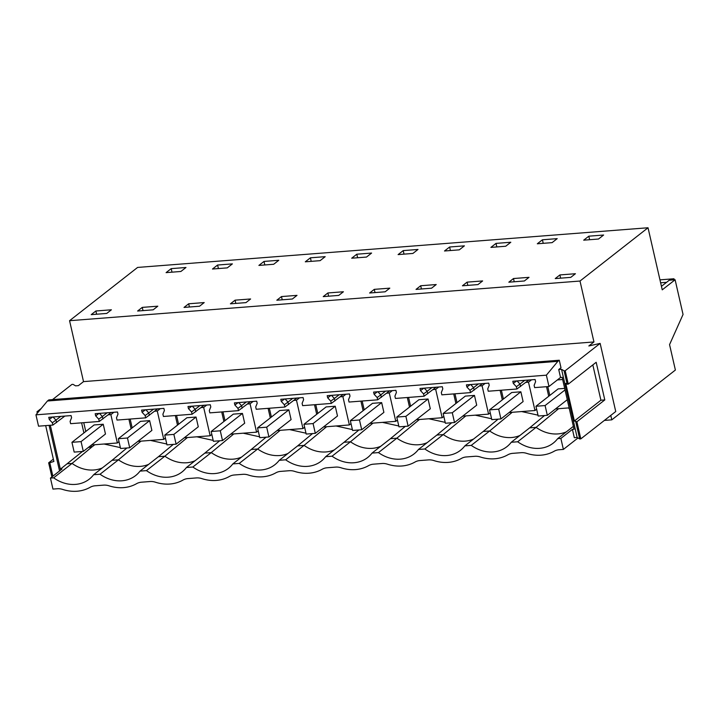 <?xml version="1.0" encoding="UTF-8"?>
<svg xmlns="http://www.w3.org/2000/svg" width="719" height="719" viewBox="0 0 719 719"><rect width="100%" height="100%" fill="white"/><g stroke="black" fill="none" stroke-linecap="round" stroke-linejoin="round"><path stroke-width="1.08" d="M576.899 421.765L574.364 421.01L600.913 400.222L604.796 399.917L576.899 421.765L580.817 438.869L615.743 411.52L600.14 343.394L588.825 345.965L593.948 341.956L579.999 281.039L648.026 227.761L662.244 289.838L675.105 279.763L669.254 280.221L661.444 286.342M675.105 279.763L683.05 314.464L669.56 344.626L675.384 370.042L611.788 419.842L610.773 415.411M648.026 227.761L137.599 267.432L69.563 320.701L579.999 281.039M573.376 426.358L557.656 438.662L560.865 438.419L572.414 429.369L574.319 437.682L577.15 437.458L579.703 438.958L580.817 438.869M560.865 438.419L563.381 449.411L578.004 437.961M611.788 419.842L604.382 420.417M95.87 310.994L111.4 309.79L106.745 313.43L91.214 314.643L95.87 310.994L96.607 314.221M180.891 271.476L166.089 272.627L171.194 268.636L185.987 267.486L180.891 271.476M575.425 273.723L570.769 277.372L555.239 278.577L559.894 274.937L575.425 273.723M420.687 285.749L436.217 284.544L431.562 288.193L416.031 289.398L420.687 285.749L421.424 288.975M583.711 240.173L588.816 236.183L603.609 235.032L598.514 239.023L583.711 240.173M529.022 277.336L524.367 280.976L508.836 282.19L513.492 278.541L529.022 277.336M374.284 289.362L389.815 288.148L385.159 291.797L369.629 293.001L374.284 289.362L375.021 292.588M310.401 257.815L305.296 261.815L320.099 260.664L325.195 256.665L310.401 257.815L311.21 261.357M292.354 299.014L276.824 300.218L281.48 296.57L297.01 295.365L292.354 299.014M263.999 261.428L278.792 260.278L273.696 264.268L258.894 265.419L263.999 261.428L264.808 264.96M217.596 265.032L212.491 269.023L227.294 267.872L232.39 263.882L217.596 265.032L218.405 268.564M153.147 309.826L137.617 311.03L142.272 307.39L157.803 306.186L153.147 309.826M199.549 306.222L184.019 307.426L188.675 303.786L204.205 302.573L199.549 306.222M235.077 300.174L250.607 298.969L245.952 302.618L230.422 303.822L235.077 300.174L235.814 303.4M351.699 258.211L356.804 254.211L371.597 253.061L366.501 257.06L351.699 258.211M338.757 295.401L323.226 296.614L327.882 292.966L343.412 291.761L338.757 295.401M496.011 243.39L490.906 247.39L505.709 246.24L510.805 242.249L496.011 243.39L496.82 246.932M477.964 284.589L462.434 285.794L467.089 282.145L482.62 280.94L477.964 284.589M449.609 247.003L464.402 245.853L459.306 249.844L444.504 250.994L449.609 247.003L450.418 250.536M403.206 250.607L398.101 254.598L412.904 253.448L418 249.457L403.206 250.607L404.015 254.14M542.414 239.787L557.207 238.636L552.111 242.636L537.309 243.786L542.414 239.787L543.222 243.319M593.948 341.956L83.521 381.618L69.563 320.701M577.15 437.458L561.548 369.323L558.717 369.548L561 367.76L559.274 360.228L48.847 399.899L47.427 401.004L557.854 361.342L559.274 360.228M561.548 369.323L564.091 370.824L565.215 370.734L600.14 343.394M52.523 399.611L71.9 384.44L73.014 384.35L75.567 385.851L78.398 385.636L83.521 381.618M41.28 408.419L36.975 411.789L38.709 411.511M558.717 369.548L560.532 377.466L562.15 377.34L574.032 429.243L572.414 429.369M563.381 449.411L559.103 449.743A15.593 13.113 51.9 0 0 554.187 451.226A41.594 34.961 51.9 0 1 526.668 453.365A15.593 13.113 51.9 0 0 521.257 452.682L512.701 453.347A15.593 13.113 51.9 0 0 507.785 454.83A41.594 34.961 51.9 0 1 480.265 456.969A15.593 13.113 51.9 0 0 474.855 456.295L466.298 456.96A15.593 13.113 51.9 0 0 461.382 458.434A41.594 34.961 51.9 0 1 433.863 460.573A15.593 13.113 51.9 0 0 428.452 459.899L419.896 460.564A15.593 13.113 51.9 0 0 414.98 462.047A41.594 34.961 51.9 0 1 387.46 464.186A15.593 13.113 51.9 0 0 382.05 463.503L373.494 464.168A15.593 13.113 51.9 0 0 368.577 465.651A41.594 34.961 51.9 0 1 341.058 467.79A15.593 13.113 51.9 0 0 335.647 467.107L327.091 467.772A15.593 13.113 51.9 0 0 322.175 469.255A41.594 34.961 51.9 0 1 294.655 471.394A15.593 13.113 51.9 0 0 289.245 470.72L280.689 471.385A15.593 13.113 51.9 0 0 275.772 472.859A41.594 34.961 51.9 0 1 248.253 474.998A15.593 13.113 51.9 0 0 242.842 474.324L234.286 474.989A15.593 13.113 51.9 0 0 229.37 476.472A41.594 34.961 51.9 0 1 201.85 478.611A15.593 13.113 51.9 0 0 196.44 477.928L187.884 478.593A15.593 13.113 51.9 0 0 182.968 480.076A41.594 34.961 51.9 0 1 155.448 482.215A15.593 13.113 51.9 0 0 150.037 481.532L141.481 482.197A15.593 13.113 51.9 0 0 136.565 483.68A41.594 34.961 51.9 0 1 109.045 485.819A15.593 13.113 51.9 0 0 103.635 485.136L95.079 485.801A15.593 13.113 51.9 0 0 90.163 487.284A41.594 34.961 51.9 0 1 62.643 489.423A15.593 13.113 51.9 0 0 57.232 488.749L52.954 489.082L50.438 478.081L53.646 477.829A34.314 28.841 51.9 0 0 89.264 479.151A34.314 28.841 51.9 0 0 93.623 474.729L100.049 474.225A34.314 28.841 51.9 0 0 135.666 475.547A34.314 28.841 51.9 0 0 140.025 471.116L146.451 470.621A34.314 28.841 51.9 0 0 182.069 471.943A34.314 28.841 51.9 0 0 186.428 467.512L192.854 467.017A34.314 28.841 51.9 0 0 228.471 468.33A34.314 28.841 51.9 0 0 232.83 463.908L239.256 463.404A34.314 28.841 51.9 0 0 274.874 464.726A34.314 28.841 51.9 0 0 279.233 460.304L285.659 459.801A34.314 28.841 51.9 0 0 321.276 461.122A34.314 28.841 51.9 0 0 325.635 456.7L332.061 456.197A34.314 28.841 51.9 0 0 367.679 457.518A34.314 28.841 51.9 0 0 372.038 453.087L378.464 452.593A34.314 28.841 51.9 0 0 414.081 453.905A34.314 28.841 51.9 0 0 418.44 449.483L424.866 448.989A34.314 28.841 51.9 0 0 460.484 450.301A34.314 28.841 51.9 0 0 464.842 445.879L471.269 445.376A34.314 28.841 51.9 0 0 506.886 446.697A34.314 28.841 51.9 0 0 511.245 442.275L517.671 441.772A34.314 28.841 51.9 0 0 553.288 443.093A34.314 28.841 51.9 0 0 557.656 438.662M588.816 236.183L589.625 239.715M559.894 274.937L560.631 278.163M546.377 375.174L548.974 386.507L534.648 387.622L534.127 385.339L535.61 381.672L535.116 379.524L512.809 381.259L513.294 383.407L516.377 386.714L516.898 389.006L488.246 391.226L487.725 388.943L489.208 385.276L488.713 383.137L466.406 384.872L466.892 387.011L469.974 390.327L470.496 392.61L441.843 394.839L441.313 392.547L442.805 388.88L442.311 386.741L420.004 388.476L420.489 390.615L423.572 393.931L424.093 396.214L395.441 398.443L394.911 396.16L396.403 392.493L395.908 390.345L373.601 392.08L374.087 394.228L377.169 397.535L377.691 399.818L349.039 402.047L348.508 399.764L350 396.097L349.506 393.949L327.199 395.684L327.684 397.832L330.767 401.139L331.288 403.431L302.636 405.651L302.106 403.368L303.598 399.701L303.103 397.562L280.796 399.297L281.282 401.436L284.365 404.752L284.886 407.035L256.234 409.264L255.703 406.972L257.195 403.305L256.701 401.166L234.394 402.901L234.879 405.04L237.962 408.356L238.483 410.639L209.831 412.868L209.301 410.585L210.793 406.918L210.299 404.77L187.992 406.505L188.477 408.644L191.56 411.96L192.081 414.243L163.429 416.472L162.898 414.189L164.39 410.522L163.896 408.374L141.589 410.109L142.074 412.257L145.157 415.564L145.678 417.847L117.026 420.076L116.496 417.793L117.988 414.126L117.494 411.987L95.187 413.713L95.672 415.861L98.755 419.177L99.276 421.46L70.624 423.68L70.094 421.397L71.585 417.73L71.091 415.591L48.775 417.326L49.269 419.465L52.352 422.781L52.873 425.064L38.547 426.178L35.95 414.836L546.377 375.174L557.854 361.342M548.974 386.507L560.532 377.466M574.364 421.01L565.745 383.38L567.165 384.216L564.091 370.824M575.784 421.846L579.703 438.958M565.215 370.734L568.28 384.126L567.165 384.216M568.28 384.126L596.177 362.286L604.796 399.917M516.898 389.006L528.887 380.009M470.496 392.61L482.485 383.622M424.093 396.214L436.082 387.226M377.691 399.818L389.68 390.83M331.288 403.431L343.278 394.434M284.886 407.035L296.875 398.038M238.483 410.639L250.473 401.651M192.081 414.243L204.07 405.255M145.678 417.847L157.668 408.859M99.276 421.46L111.265 412.463M52.873 425.064L64.863 416.076M544.517 415.546L529.651 427.859L536.077 427.365L517.671 441.772M558.609 408.689L536.077 427.365A34.314 28.841 -128.1 0 0 557.926 433.917A34.314 28.841 -128.1 0 0 566.347 431.858M529.651 427.859L511.245 442.275M517.087 380.926L519.999 384.054L524.753 380.333M516.377 386.714L519.999 384.054L520.565 386.525M35.95 414.836L47.427 401.004M592.824 364.91L600.913 400.222M568.055 407.952L569.295 408.554M513.294 383.407L516.61 380.962M104.03 444.009L120.37 447.613M150.433 440.405L166.772 444.009M196.835 436.801L213.175 440.396M243.238 433.198L259.577 436.793M289.64 429.594L305.979 433.189M336.043 425.981L352.382 429.585M382.445 422.377L398.784 425.981M428.848 418.773L445.187 422.368M475.25 415.169L491.589 418.764M521.652 411.556L537.992 415.16M131.092 428.722L128.899 419.159M316.702 414.297L314.509 404.734M548.714 396.268L546.521 386.696M223.897 421.514L221.704 411.942M455.909 403.485L453.716 393.913M502.311 399.872L500.118 390.309M177.494 425.118L175.301 415.546M270.299 417.91L268.106 408.338M363.104 410.693L360.911 401.121M409.506 407.089L407.314 397.517M569.142 407.871L555.499 408.931M547.779 386.606L549.801 395.423M557.369 379.938L562.644 379.524M171.194 268.636L172.003 272.168M142.272 307.39L143.009 310.617M126.895 448L112.029 460.313L118.455 459.818L140.987 441.142M148.725 464.312A34.314 28.841 -128.1 0 1 140.304 466.379C132.691 466.874 125.412 464.681 118.455 459.818L100.049 474.225M112.029 460.313L93.623 474.729M146.451 470.621L164.858 456.206L158.432 456.709L140.025 471.116M95.672 415.861L98.988 413.425M99.465 413.38L102.377 416.508L98.755 419.177M107.131 412.787L102.377 416.508L102.943 418.979M158.432 456.709L173.297 444.396M195.128 460.699A34.314 28.841 -128.1 0 1 186.706 462.766C179.094 463.261 171.814 461.077 164.858 456.206L187.389 437.538M160.301 408.653L157.272 411.025L154.639 411.232M165.415 438.078L163.761 439.372L157.272 411.025M163.761 439.372L137.877 441.385M130.157 419.06L132.179 427.877M188.675 303.786L189.412 307.013M192.854 467.017L211.26 452.602L204.834 453.105L186.428 467.512M142.074 412.257L145.391 409.812M145.867 409.776L148.779 412.904L145.157 415.564M153.533 409.183L148.779 412.904L149.345 415.375M204.834 453.105L219.699 440.783M241.53 457.095A34.314 28.841 -128.1 0 1 233.109 459.162C225.496 459.657 218.217 457.473 211.26 452.602L233.792 433.925M206.704 405.049L203.675 407.421L201.041 407.628M211.817 434.465L210.164 435.768L203.675 407.421M210.164 435.768L184.28 437.781M176.559 415.447L178.582 424.273M239.256 463.404L257.663 448.998L251.237 449.492L232.83 463.908M188.477 408.644L191.793 406.208M192.27 406.172L195.182 409.3L191.56 411.96M199.936 405.579L195.182 409.3L195.748 411.771M251.237 449.492L266.102 437.179M287.933 453.491A34.314 28.841 -128.1 0 1 279.511 455.558C271.899 456.053 264.619 453.869 257.663 448.998L280.194 430.322M253.106 401.445L250.077 403.817L247.444 404.024M258.22 430.861L256.566 432.164L250.077 403.817M256.566 432.164L230.682 434.168M222.962 411.843L224.984 420.66M356.804 254.211L357.613 257.744M281.48 296.57L282.216 299.796M285.659 459.801L304.065 445.394L297.639 445.888L279.233 460.304M234.879 405.04L238.196 402.604M238.672 402.568L241.584 405.696L237.962 408.356M246.338 401.966L241.584 405.696L242.15 408.167M297.639 445.888L312.504 433.575M334.335 449.887A34.314 28.841 -128.1 0 1 325.914 451.954C318.301 452.449 311.021 450.256 304.065 445.394L326.597 426.718M299.508 397.841L296.48 400.213L293.846 400.411M304.622 427.257L302.969 428.551L296.48 400.213M302.969 428.551L277.085 430.564M269.364 408.239L271.387 417.056M327.882 292.966L328.619 296.192M332.061 456.197L350.468 441.781L344.042 442.284L325.635 456.7M281.282 401.436L284.598 399M285.075 398.955L287.986 402.083L284.365 404.752M292.741 398.362L287.986 402.083L288.553 404.554M344.042 442.284L358.907 429.971M380.737 446.274A34.314 28.841 -128.1 0 1 372.316 448.341C364.704 448.836 357.424 446.652 350.468 441.781L372.999 423.114M345.911 394.228L342.882 396.6L340.249 396.807M351.025 423.653L349.371 424.947L342.882 396.6M349.371 424.947L323.487 426.96M315.767 404.635L317.789 413.452M378.464 452.593L396.87 438.177L390.444 438.68L372.038 453.087M327.684 397.832L331.001 395.387M331.477 395.351L334.389 398.479L330.767 401.139M339.143 394.758L334.389 398.479L334.955 400.95M390.444 438.68L405.309 426.358M427.14 442.67A34.314 28.841 -128.1 0 1 418.719 444.737C411.106 445.232 403.826 443.048 396.87 438.177L419.402 419.51M392.313 390.624L389.285 392.996L386.651 393.203M397.427 420.04L395.774 421.343L389.285 392.996M395.774 421.343L369.89 423.356M362.169 401.031L364.191 409.848M424.866 448.989L443.272 434.573L436.846 435.076L418.44 449.483M374.087 394.228L377.403 391.783M377.879 391.747L380.791 394.875L377.169 397.535M385.546 391.154L380.791 394.875L381.358 397.346M436.846 435.076L451.712 422.754M473.542 439.066A34.314 28.841 -128.1 0 1 465.121 441.133C457.509 441.628 450.229 439.444 443.272 434.573L465.804 415.897M438.716 387.02L435.687 389.392L433.054 389.599M443.83 416.436L442.176 417.739L435.687 389.392M442.176 417.739L416.292 419.743M408.572 397.418L410.594 406.235M467.089 282.145L467.826 285.371M471.269 445.376L489.675 430.969L483.249 431.463L464.842 445.879M420.489 390.615L423.806 388.179M424.282 388.143L427.194 391.271L423.572 393.931M431.948 387.55L427.194 391.271L427.76 393.742M483.249 431.463L498.114 419.15M519.945 435.462A34.314 28.841 -128.1 0 1 511.524 437.529C503.911 438.024 496.631 435.831 489.675 430.969L512.207 412.293M485.118 383.416L482.089 385.788L479.456 385.986M490.232 412.832L488.578 414.126L482.089 385.788M488.578 414.126L462.694 416.139M454.974 393.814L456.996 402.631M513.492 278.541L514.229 281.767M466.892 387.011L470.208 384.575M470.684 384.539L473.596 387.658L469.974 390.327M478.351 383.937L473.596 387.658L474.163 390.138M531.521 379.812L528.492 382.175L525.859 382.382M536.635 409.228L534.981 410.522L528.492 382.175M534.981 410.522L509.097 412.535M501.377 390.21L503.399 399.027M82.469 451.451L60.369 469.165L61.987 469.04L50.438 478.081M67.343 463.791L72.053 463.422L53.646 477.829M50.312 425.262L60.369 469.165M59.542 470.954L49.099 425.36M88.311 447.461L92.014 446.876L72.053 463.422A34.314 28.841 -128.1 0 0 93.901 469.983A34.314 28.841 -128.1 0 0 102.323 467.916M81.598 422.835L83.916 432.937M52.864 476.185L49.782 462.73L53.88 461.463L45.674 425.621M49.782 462.73L48.658 462.811L51.894 476.94M48.658 462.811L53.35 459.144M37.298 413.209L36.975 411.789M92.014 446.876L94.827 444.728M91.151 445.241L91.601 447.209M53.062 416.993L55.974 420.112L52.352 422.781M60.729 416.391L55.974 420.112L56.54 422.592M49.269 419.465L52.586 417.029M119.012 441.682L117.359 442.976L91.475 444.989M83.755 422.664L85.777 431.481M113.899 412.266L110.87 414.638L108.236 414.836M117.359 442.976L110.87 414.638M672.427 279.97L673.973 278.765L674.215 279.835M673.973 278.765L659.952 279.853M666.585 282.315L660.626 282.774M105.477 434.024L83.305 451.388L81.067 441.61L103.239 424.246L105.477 434.024M83.305 451.388L74.174 452.098L71.936 442.32L81.067 441.61M71.936 442.32L94.108 424.956L103.239 424.246M151.88 430.411L129.708 447.775L127.47 438.006L149.642 420.642L151.88 430.411M129.708 447.775L120.576 448.485L118.338 438.716L127.47 438.006M118.338 438.716L140.511 421.352L149.642 420.642M198.282 426.807L176.11 444.171L173.872 434.402L196.044 417.038L198.282 426.807M176.11 444.171L166.979 444.881L164.741 435.112L173.872 434.402M164.741 435.112L186.913 417.748L196.044 417.038M244.685 423.203L222.513 440.567L220.275 430.789L242.447 413.425L244.685 423.203M222.513 440.567L213.381 441.277L211.143 431.499L220.275 430.789M211.143 431.499L233.316 414.135L242.447 413.425M291.087 419.599L268.915 436.963L266.677 427.185L288.849 409.821L291.087 419.599M268.915 436.963L259.784 437.673L257.546 427.895L266.677 427.185M257.546 427.895L279.718 410.531L288.849 409.821M337.49 415.995L315.317 433.35L313.08 423.581L335.252 406.217L337.49 415.995M315.317 433.35L306.186 434.06L303.948 424.291L313.08 423.581M303.948 424.291L326.12 406.927L335.252 406.217M383.892 412.382L361.72 429.746L359.482 419.977L381.654 402.613L383.892 412.382M361.72 429.746L352.589 430.456L350.351 420.687L359.482 419.977M350.351 420.687L372.523 403.323L381.654 402.613M430.295 408.778L408.122 426.142L405.884 416.364L428.057 399L430.295 408.778M408.122 426.142L398.991 426.852L396.753 417.074L405.884 416.364M396.753 417.074L418.925 399.71L428.057 399M476.697 405.174L454.525 422.538L452.287 412.76L474.459 395.396L476.697 405.174M454.525 422.538L445.394 423.248L443.156 413.47L452.287 412.76M443.156 413.47L465.328 396.106L474.459 395.396M523.099 401.57L500.927 418.934L498.689 409.156L520.862 391.792L523.099 401.57M500.927 418.934L491.796 419.644L489.558 409.866L498.689 409.156M489.558 409.866L511.73 392.502L520.862 391.792M567.273 399.71L547.33 415.321L545.092 405.552L565.035 389.932M547.33 415.321L538.198 416.031L535.961 406.262L545.092 405.552M535.961 406.262L558.133 388.898L564.676 388.386"/></g></svg>
